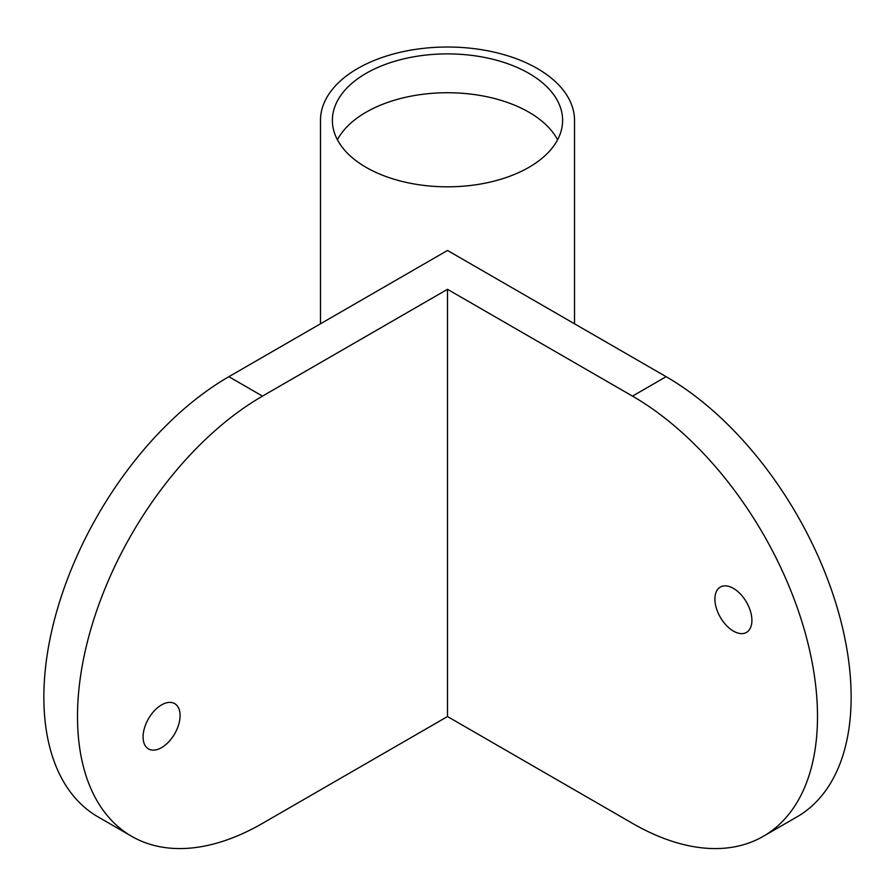 <?xml version="1.0" encoding="UTF-8"?>
<svg xmlns="http://www.w3.org/2000/svg" width="895" height="895" viewBox="0 0 895 895"><rect width="100%" height="100%" fill="white"/><g stroke="black" fill="none" stroke-linecap="round" stroke-linejoin="round"><path stroke-width="1.34" d="M666.137 376.694L447.5 250.466L228.863 376.694L262.503 396.116L447.5 289.309L632.496 396.116L666.137 376.694A261.631 151.054 60 0 1 837.06 607.246A261.631 151.054 60 0 1 796.953 816.9L763.312 836.322A261.631 151.054 -120 0 0 803.419 626.668A261.631 151.054 -120 0 0 632.496 396.116M262.503 396.116A261.631 151.054 120 0 0 91.581 626.668A261.631 151.054 120 0 0 131.688 836.322L98.047 816.9A261.631 151.054 -60 0 1 57.94 607.246A261.631 151.054 -60 0 1 228.863 376.694M751.912 620.425A26.168 15.103 -120 0 0 733.408 588.373A26.168 15.103 -120 0 0 720.33 587.075A26.168 15.103 -120 0 0 720.33 617.293A26.168 15.103 -120 0 0 746.497 632.396A26.168 15.103 -120 0 0 751.912 620.425M447.5 289.309L447.5 716.548L632.496 823.366A261.631 151.054 -120 0 0 763.312 836.322M131.688 836.322A261.631 151.054 120 0 0 262.503 823.366L447.5 716.548M180.085 715.575A26.168 15.103 120 0 0 174.67 703.604A26.168 15.103 120 0 0 148.503 718.707A26.168 15.103 120 0 0 148.503 748.914A26.168 15.103 120 0 0 161.592 747.627A26.168 15.103 120 0 0 180.085 715.575M528.9 167.354A115.119 66.465 180 0 1 366.1 167.354A115.119 66.465 180 0 1 332.381 120.355A115.119 66.465 180 0 1 447.5 53.89A115.119 66.465 180 0 1 562.619 120.355A115.119 66.465 180 0 1 528.9 167.354M337.404 139.777A115.119 66.465 180 0 1 447.5 92.733A115.119 66.465 180 0 1 557.596 139.777M574.512 323.8L574.512 120.355A127.012 73.334 0 0 0 447.5 47.021A127.012 73.334 0 0 0 320.488 120.355L320.488 323.8"/></g></svg>
